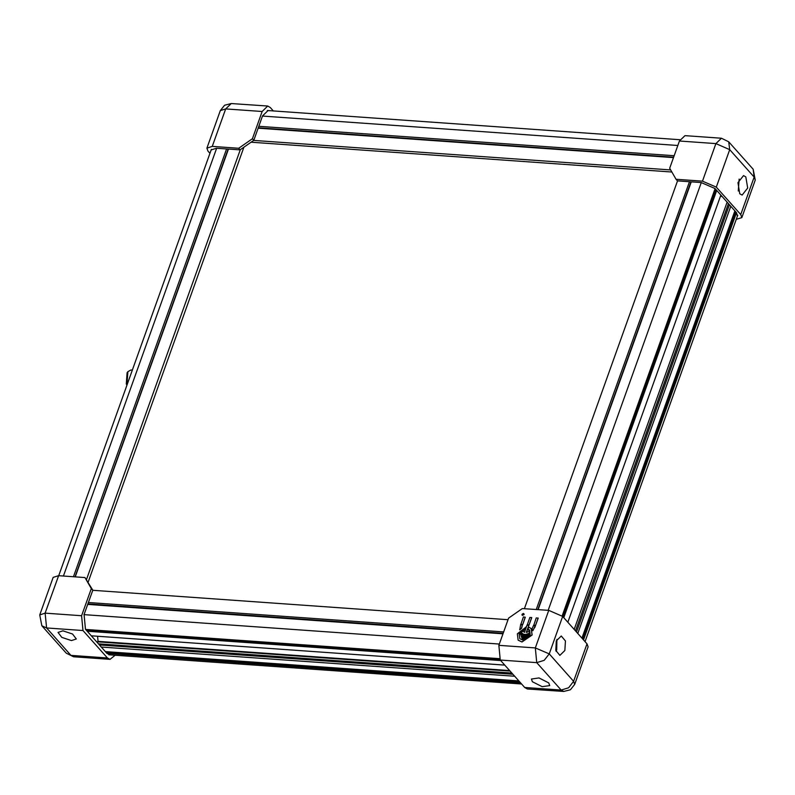<?xml version="1.0" encoding="UTF-8"?>
<svg xmlns="http://www.w3.org/2000/svg" width="795" height="795" viewBox="0 0 795 795"><rect width="100%" height="100%" fill="white"/><g stroke="black" fill="none" stroke-linecap="round" stroke-linejoin="round"><path stroke-width="1.19" d="M98.043 641.873L97.616 636.288M518.827 680.888L105.298 651.602M514.723 676.277L101.204 646.991M519.781 681.961L106.252 652.675M499.817 659.443L86.218 630.157M504.805 665.127L91.276 635.841M500.701 660.516L87.172 631.23M508.055 619.702L92.737 590.288M503.016 633.764L87.698 604.349M503.175 633.317L87.857 603.902M503.692 631.886L88.374 602.471M512.904 674.23L99.375 644.944M511.901 673.107L98.371 643.811M510.072 671.05L96.553 641.764M509.615 670.533L98.212 641.396M722.347 196.772L720.538 195.958M734.868 210.854L581.9 638.087M730.774 206.243L577.796 633.476M735.822 211.927L582.854 639.16M715.788 189.409L562.82 616.632M720.846 195.093L567.878 622.316M716.742 190.482L563.774 617.705M677.588 180.872L524.412 608.682M691.253 181.846L538.076 609.656M690.994 181.826L537.818 609.636M689.434 181.717L536.257 609.527M729.432 204.752L576.464 631.975M728.439 203.619L575.471 630.852M727.107 202.129L574.139 629.352M253.724 140.387L670.662 169.911M251.121 142.206L671.864 172.008M258.852 126.335L674.17 155.75M258.345 127.757L673.663 157.172M258.186 128.204L673.504 157.619M86.526 579.317L240.319 149.768M88.175 582.188L243.896 147.274M73.428 576.743L226.605 148.933M74.998 576.852L228.175 149.043M75.257 576.872L228.433 149.062M71.461 640.531L76.33 638.991L72.494 634.022L62.875 630.882L57.995 632.423L61.831 637.401L71.461 640.531M58.592 575.689L45.166 613.183L39.75 614.903L53.176 577.409L58.592 575.689L85.005 577.568L92.767 590.188L84.041 614.565L85.463 629.292L107.017 653.53L110.406 654.911M92.767 590.188L91.336 588.588L81.607 615.767L83.018 630.505L107.444 657.952L110.038 659.373L115.037 655.239M91.336 588.588L85.005 577.568M745.819 176.907L743.484 175.625L737.909 182.661L739.777 193.771L742.113 195.053L747.688 188.017L745.819 176.907M736.269 219.301L741.824 217.592L740.751 214.59L754.177 177.096L729.75 149.649L716.335 187.133L702.452 181.131L676.028 179.263L669.698 168.242L679.427 141.053L684.962 135.627L721.413 138.211L715.878 143.637L679.427 141.053M716.335 187.133L740.751 214.59M676.028 179.263L677.459 180.863L701.15 182.542L715.033 188.554L736.587 212.792L737.323 216.349M738.277 191.029L739.121 179.064M273.381 110.972L270.28 107.494L267.696 106.073L262.161 111.499L252.422 138.688L253.853 140.298L240.14 149.897L216.459 148.218L211.043 149.927L210.943 150.583M240.14 149.897L238.709 148.287L212.295 146.419L206.879 148.128L207.952 151.13L209.94 153.375M253.853 140.298L262.579 115.921L268.114 110.495L268.899 110.654M238.709 148.287L252.422 138.688M564.877 650.489L565.394 640.949L561.27 635.95L556.291 640.84L555.775 650.38L559.899 655.378L564.877 650.489M556.063 651.353L556.679 649.913L556.907 639.399M548.769 682.885L538.99 677.887L531.408 679.019L532.372 681.722L542.15 686.721L549.733 685.578L548.769 682.885M534.836 627.414L535.383 625.904L533.455 625.665L532.014 628.895L532.839 630.753L535.283 625.794M538.175 618.113L535.542 625.466L533.703 625.327L536.237 617.874L538.175 618.113M531.746 617.655L529.112 625.009L527.274 624.88L529.818 617.417L531.746 617.655M525.316 617.198L522.683 624.552L520.854 624.423L523.388 616.96L525.316 617.198M519.493 633.993L529.907 634.728L529.321 630.256L527.83 629.262L529.708 631.18L526.32 632.442L528.864 625.347L527.025 625.218L524.481 632.303L522.156 630.644L525.256 629.083L519.493 633.993L530.007 634.837L529.361 630.306M522.573 631.19L522.255 630.753L525.256 629.083M526.459 632.423L528.864 625.347M527.771 629.421L529.222 630.425M522.981 639.498L525.256 634.976L523.766 634.768L522.623 639.945L525.157 634.867M518.211 640.204L522.047 642.012L532.113 634.996L531.239 628.606M519.841 638.753L519.264 634.062L525.465 628.865L526.161 626.927L517.336 633.824L518.161 640.154L521.957 641.913L532.014 634.887L531.189 628.557L528.635 627.007L527.94 628.944L529.609 630.067M562.631 616.413L549.206 653.907L573.622 681.365L568.584 687.794L561.161 690.09L563.754 691.501L527.304 688.927L524.72 687.506L561.161 690.09L536.734 662.632L500.293 660.049L498.882 645.321L508.611 618.132L522.325 608.533L548.749 610.411L562.631 616.413L587.048 643.87L588.121 646.872L574.696 684.366L573.622 681.365L587.048 643.87M522.673 639.667L522.504 634.778L520.745 634.559L522.583 639.985L522.404 634.678M522.762 640.025L528.317 635.195L526.548 634.966L522.613 640.015L519.791 638.703L519.175 633.953L525.465 628.865M519.711 629.819L521.629 628.269L522.434 624.89L520.596 624.751L519.711 629.819M522.196 615.26L524.064 614.624L523.905 613.74M500.293 660.049L524.72 687.506M527.94 628.944L529.559 630.008L530.176 634.758L522.583 639.985L528.228 635.086M525.376 628.756L526.071 626.828M526.24 634.301L530.086 632.899L529.808 634.549L526.24 634.301M526.777 634.331L530.076 633.058M519.711 633.834L520.606 632.224L523.279 634.082L519.711 633.834M519.851 633.844L520.695 632.343M520.954 632.641L523.001 634.062M519.612 629.719L521.629 628.269M521.53 628.159L522.434 624.89M525.227 617.089L522.683 624.552M522.593 624.443L520.755 624.313M531.646 617.546L529.112 625.009M529.023 624.9L527.184 624.771M538.076 618.003L535.542 625.466M535.442 625.357L533.604 625.228M532.739 630.644L534.747 627.305M522.186 614.386L523.726 613.81L522.703 615.28L522.186 614.386M522.335 615.141L522.285 614.495L523.766 613.859M523.975 614.515L523.358 613.452L522.037 614.376L522.146 615.211L523.975 614.515M523.1 614.485L522.365 614.783L522.762 614.028L523.716 613.969L523.17 614.634M523.637 614.207L523.199 614.595M522.365 614.783L523.398 614.853M126.316 383.955L127.111 372.696L127.866 371.702L126.902 385.009L126.316 383.955M132.367 370.043L130.936 369.943L127.866 371.702M106.927 653.43L520.447 682.716M499.359 658.707L85.552 629.402M84.012 614.664L499.33 644.079M583.52 639.905L736.488 212.682M715.122 188.663L562.144 615.916M548.103 610.361L701.279 182.552M677.867 145.435L262.549 116.02M216.588 148.228L63.411 576.037M83.018 630.505L46.577 627.921L45.166 613.183L81.607 615.767M39.75 614.903L41.857 625.735L46.577 627.921L71.003 655.368L107.444 657.952M66.273 653.192L73.587 656.789L66.273 653.192L41.857 625.735M702.452 181.131L715.878 143.637L729.75 149.649L728.727 141.808L721.413 138.211M754.177 177.096L755.25 180.097L753.143 169.265L754.177 177.096M262.161 111.499L225.72 108.925L212.295 146.419M231.246 103.499L224.578 105.228L220.304 110.634L225.72 108.925L231.246 103.499L267.696 106.073M498.882 645.321L535.323 647.895L548.749 610.411M535.323 647.895L536.734 662.632L544.158 660.347L549.206 653.907L535.323 647.895M521.619 684.028L108.835 654.792M737.76 215.137L585.06 641.625M679.964 139.761L267.329 110.545M211.381 149.371L58.731 575.699M110.038 659.373L73.587 656.789M741.824 217.592L755.25 180.097M753.143 169.265L728.727 141.808M220.304 110.634L206.879 148.128M563.754 691.501L570.422 689.772L574.696 684.366"/></g></svg>
